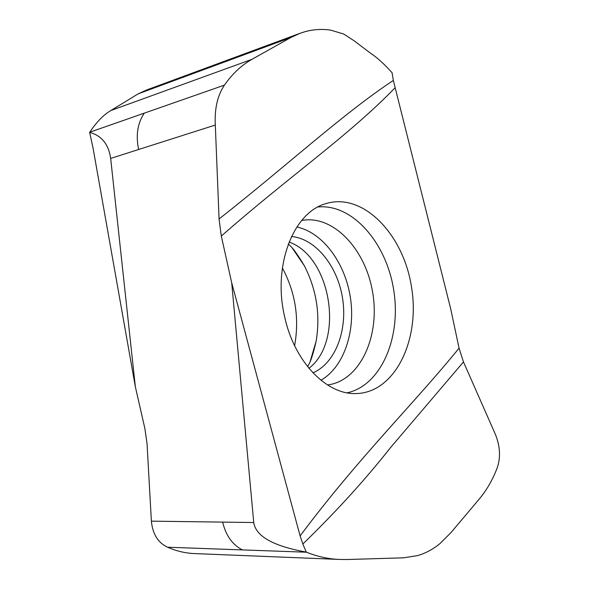 <?xml version="1.0" encoding="UTF-8"?>
<svg xmlns="http://www.w3.org/2000/svg" width="589" height="589" viewBox="0 0 589 589"><rect width="100%" height="100%" fill="white"/><g stroke="black" fill="none" stroke-linecap="round" stroke-linejoin="round"><path stroke-width="0.88" d="M394.924 87.952C348.261 136.118 288.308 177.098 221.317 236.071L219.049 218.99C286.814 165.745 343.115 113.589 393.342 80.435L450.754 309.056L459.052 348.158L463.469 361.933L495.393 434.358C500.356 446.779 500.827 458.301 496.814 468.932C492.161 480.676 486.242 490.792 479.056 499.281M221.317 236.071L231.705 282.794L300.11 535.916C358.686 457.454 414.339 403.31 459.052 348.158M284.531 316.256C272.582 265.389 293.455 212.401 325.805 203.669C363.074 191.962 403.679 234.459 411.586 287.484C420.318 340.376 394.711 393.283 355.646 393.57C326.173 394.623 293.97 361.241 284.531 316.256M282.389 267.943C295.435 292.453 299.514 318.377 294.61 345.714M89.697 132.437C101.61 135.566 108.597 144.224 110.666 158.419L135.345 386.767L144.865 428.483L147.029 443.399L151.38 521.155C152.625 534.098 158.036 542.786 167.622 547.225C176.435 551.09 185.351 553.204 194.377 553.572M135.345 386.767L93.025 147.935L89.616 132.282M219.071 218.99L215.309 125.045C214.433 108.84 217.481 95.528 224.438 85.118C232.287 73.846 241.431 65.261 251.856 59.379M138.157 93.85L110.916 110.504L251.915 59.349L290.856 37.519L138.165 93.85L146.823 89.903M330.65 30.127C322.058 28.861 313.547 29.376 305.124 31.659L299.992 33.308L290.848 37.519M343.689 34.037L330.753 30.142M343.704 34.037L353.96 40.685L370.113 52.877M370.113 52.885C376.82 57.288 384.08 63.84 391.899 72.535M392.053 72.58L393.342 80.435M151.38 521.155L253.741 522.524L231.705 282.794M215.309 125.045L110.666 158.419M110.909 110.511C103.473 114.877 96.434 122.107 89.8 132.201M306.133 552.062C273.244 546.121 255.781 536.27 253.741 522.524M463.469 361.933L390.61 447.493C365.629 479.255 336.378 511.429 302.864 544.015L300.11 535.916M479.019 499.325L450.96 532.618M417.851 555.545C425.788 553.159 433.114 549.213 439.828 543.699L450.946 532.625M403.413 557.842L417.756 555.574M403.421 557.835L347.687 559.498M347.672 559.498L340.184 559.469C328.728 559.094 317.515 556.671 306.552 552.21M306.324 552.239L302.864 544.015M306.332 552.202L167.622 547.225M89.97 132.142L224.431 85.118M292.461 248.337L304.336 265.757C316.536 289.56 320.475 314.659 316.168 341.06L310.212 361.278M289.074 242.064C331.393 256.708 344.698 341.37 308.908 368.287M291.511 236.506C315.616 238.641 337.593 266.103 342.57 298.328C347.716 330.532 335.229 363.413 312.936 372.83M296.863 226.986C322.691 232.471 344.948 262.598 350.33 297.114C355.793 331.607 343.843 367.109 320.946 380.251M301.678 220.492C333.455 214.389 366.248 249.891 372.837 293.572C379.964 337.173 359.643 381.017 327.521 384.956M317.95 206.989C352.546 203.551 386.546 242.992 393.739 290.289C401.404 337.512 381.135 385.478 347.157 392.819M144.253 113.162C137.539 123.285 135.669 135.396 138.643 149.496M242.425 549.912C232.486 544.862 225.896 535.592 222.649 522.104M340.287 559.476L194.414 553.572M299.985 33.308L146.381 90.073M288.257 244.177C291.798 246.452 297.158 253.645 304.336 265.757M307.487 366.527C310.153 363.28 313.046 354.784 316.168 341.06"/></g></svg>
